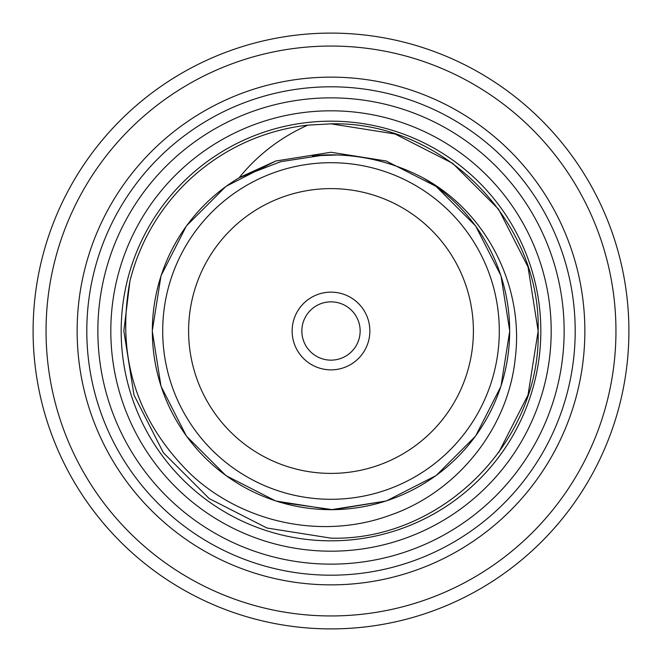 <?xml version="1.0" encoding="UTF-8"?>
<svg xmlns="http://www.w3.org/2000/svg" width="662" height="662" viewBox="0 0 662 662"><rect width="100%" height="100%" fill="white"/><g stroke="black" fill="none" stroke-linecap="round" stroke-linejoin="round"><path stroke-width="0.99" d="M331 540.829A209.829 209.829 0 0 0 540.829 331A209.829 209.829 0 0 0 331 121.171A209.829 209.829 0 0 0 121.171 331A209.829 209.829 0 0 0 331 540.829M331 110.811A220.189 220.189 0 0 1 551.189 331A220.189 220.189 0 0 1 331 551.189A220.189 220.189 0 0 1 110.811 331A220.189 220.189 0 0 1 331 110.811M331 628.9A297.9 297.9 0 0 0 628.9 331A297.9 297.9 0 0 0 331 33.1A297.9 297.9 0 0 0 33.1 331A297.9 297.9 0 0 0 331 628.9M331 77.14A253.86 253.86 0 0 0 77.14 331A253.86 253.86 0 0 0 331 584.86A253.86 253.86 0 0 0 584.86 331A253.86 253.86 0 0 0 331 77.14M331 86.805A244.195 244.195 0 0 0 86.805 331A244.195 244.195 0 0 0 331 575.195A244.195 244.195 0 0 0 575.195 331A244.195 244.195 0 0 0 331 86.805M307.739 125.151L331 123.844C441.728 120.956 540.978 220.338 538.156 331C540.978 441.662 441.728 541.044 331 538.156L266.985 528.019L209.233 498.594L163.406 452.767L133.981 395.015L123.844 331L129.901 281.284A207.156 207.156 0 0 1 307.739 125.151C280.572 137.348 257.75 154.834 239.272 177.59L239.148 177.755A178.666 178.666 0 0 0 331 509.666A178.666 178.666 0 0 0 422.853 177.755L424.723 178.798C487.232 213.263 524.072 287.267 515.293 357.919C508.259 428.852 456.722 492.495 389.546 515.408C322.427 539.869 243.5 523.17 191.285 474.737C136.571 421.289 116.107 356.801 129.901 281.284L123.844 331L133.981 395.015L163.406 452.767L209.233 498.594L266.985 528.019L331 538.156L266.985 528.019L209.233 498.594L163.406 452.767L133.981 395.015L123.844 331L129.901 281.284L123.844 331L133.981 395.015L163.406 452.767L209.233 498.594L266.985 528.019L331 538.156L266.985 528.019L209.233 498.594L163.406 452.767L133.981 395.015L123.844 331L129.901 281.284L123.844 331L133.981 395.015L163.406 452.767L209.233 498.594L266.985 528.019L331 538.156L266.985 528.019L209.233 498.594L163.406 452.767M239.148 177.755L280.622 161.702L324.504 154.974L331 154.842C363.38 155.04 393.998 162.678 422.853 177.755M331 162.703A168.297 168.297 0 0 0 162.703 331A168.297 168.297 0 0 0 331 499.297A168.297 168.297 0 0 0 499.297 331A168.297 168.297 0 0 0 331 162.703A168.297 168.297 0 0 0 162.703 331A168.297 168.297 0 0 0 331 499.297M331 292.141A38.859 38.859 0 0 0 292.141 331A38.859 38.859 0 0 0 331 369.859A38.859 38.859 0 0 0 369.859 331A38.859 38.859 0 0 0 331 292.141M331 301.855A29.145 29.145 0 0 0 301.855 331A29.145 29.145 0 0 0 331 360.145A29.145 29.145 0 0 0 360.145 331A29.145 29.145 0 0 0 331 301.855M331 123.844C441.728 120.956 540.978 220.338 538.156 331C540.978 441.662 441.728 541.044 331 538.156C441.728 541.044 540.978 441.662 538.156 331C540.978 220.338 441.728 120.956 331 123.844L395.015 133.981L452.767 163.406L498.594 209.233L528.019 266.985L538.156 331L528.019 395.015L498.594 452.767M331 615.95A284.95 284.95 0 0 0 615.95 331A284.95 284.95 0 0 0 331 46.05A284.95 284.95 0 0 0 46.05 331A284.95 284.95 0 0 0 331 615.95M331 97.86A233.14 233.14 0 0 0 97.86 331A233.14 233.14 0 0 0 331 564.14A233.14 233.14 0 0 0 564.14 331A233.14 233.14 0 0 0 331 97.86M331 473.396A142.396 142.396 0 0 0 473.396 331A142.396 142.396 0 0 0 331 188.604A142.396 142.396 0 0 0 188.604 331A142.396 142.396 0 0 0 331 473.396M239.272 177.59L275.764 161.007L331 152.26L386.236 161.007L436.059 186.394L475.606 225.941L500.993 275.764L509.74 331L500.993 386.236L475.606 436.059L436.059 475.606L386.236 500.993L331 509.74L275.764 500.993L225.941 475.606L186.394 436.059L161.007 386.236L152.26 331L161.007 275.764L186.394 225.941L225.941 186.394L275.764 161.007L331 152.26L386.236 161.007L436.059 186.394L475.606 225.941L500.993 275.764L509.74 331L500.993 386.236L475.606 436.059L436.059 475.606L386.236 500.993L331 509.74L275.764 500.993L225.941 475.606L186.394 436.059L161.007 386.236L152.26 331L161.007 275.764L186.394 225.941L225.941 186.394L275.764 161.007L331 152.26L386.236 161.007L436.059 186.394L475.606 225.941L500.993 275.764L509.74 331L500.993 386.236L475.606 436.059L436.059 475.606L386.236 500.993L331 509.74L275.764 500.993L225.941 475.606L186.394 436.059L161.007 386.236L152.26 331L161.007 275.764L186.394 225.941L225.941 186.394L275.764 161.007L331 152.26L386.236 161.007L436.059 186.394L475.606 225.941L500.993 275.764L509.74 331L500.993 386.236L475.606 436.059L436.059 475.606L386.236 500.993L331 509.74L275.764 500.993L225.941 475.606L186.394 436.059L161.007 386.236L152.26 331L161.007 275.764L186.394 225.941L225.941 186.394L275.764 161.007L331 152.26L386.236 161.007L436.059 186.394L475.606 225.941L500.993 275.764L509.74 331L500.993 386.236L475.606 436.059L436.059 475.606L386.236 500.993L331 509.74L275.764 500.993L225.941 475.606L186.394 436.059L161.007 386.236L152.26 331L161.007 275.764L186.394 225.941L225.941 186.394L275.764 161.007L331 152.26L386.236 161.007L436.059 186.394L475.606 225.941L500.993 275.764L509.74 331L500.993 386.236L475.606 436.059L436.059 475.606L386.236 500.993L333.077 509.732L279.645 502.201M324.504 154.974L336.619 154.908M317.735 155.347L332.001 154.842M320.871 155.14L325.447 154.941M312.257 155.818L338.315 154.966"/></g></svg>
